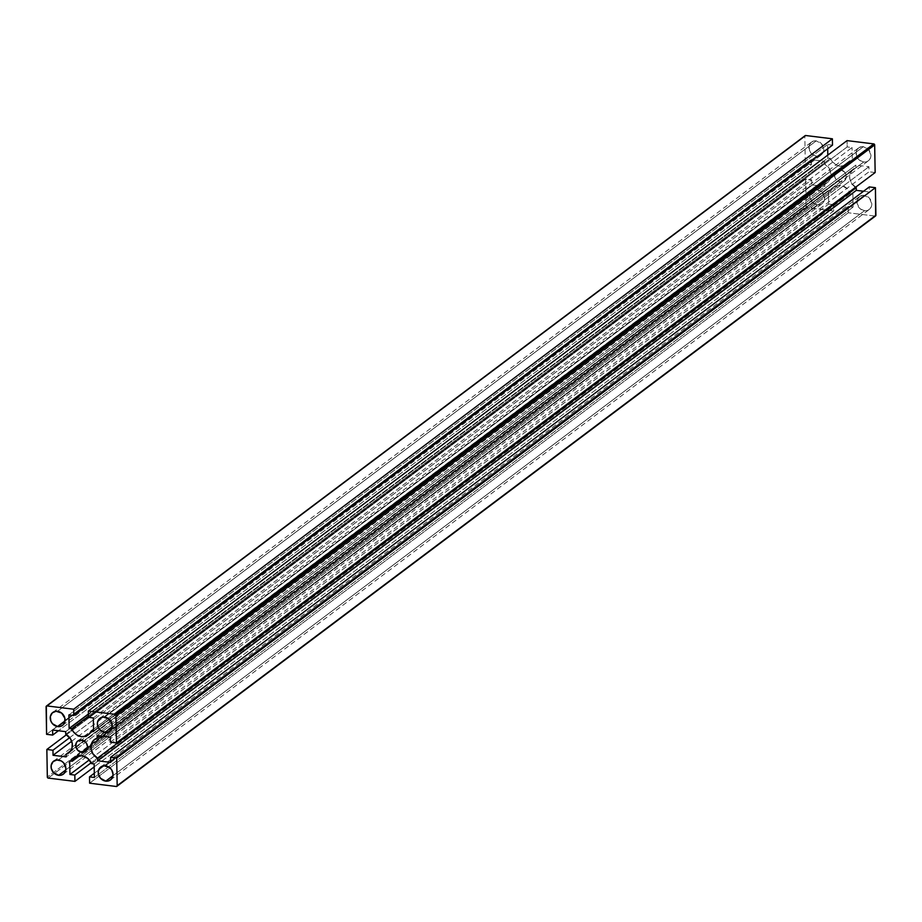 <?xml version="1.0" encoding="UTF-8"?>
<svg xmlns="http://www.w3.org/2000/svg" width="922" height="922" viewBox="0 0 922 922"><rect width="100%" height="100%" fill="white"/><g stroke="black" fill="none" stroke-linecap="round" stroke-linejoin="round"><path stroke-width="0.69" stroke-dasharray="4.61 3.46" d="M863.649 162.018L112.115 727.02L863.649 162.018A8.091 7.019 -126.9 0 0 868.374 160.82A8.091 7.019 -126.9 0 0 870.437 152.591A8.091 7.019 -126.9 0 0 863.372 146.679A8.091 7.019 -126.9 0 0 858.647 147.877A8.091 7.019 -126.9 0 0 856.584 156.106A8.091 7.019 -126.9 0 0 863.649 162.018L859.5 160.209L856.699 156.44L856.204 151.957L857.264 149.329L859.281 147.462L863.372 146.679L104.659 717.097L863.372 146.679L868.662 149.571L870.933 155.265L870.414 158.123L868.858 160.416L866.473 161.776L863.649 162.018M864.49 210.723L112.968 775.725L864.49 210.723A8.091 7.019 -126.9 0 0 869.227 209.525A8.091 7.019 -126.9 0 0 871.29 201.296A8.091 7.019 -126.9 0 0 864.225 195.383A8.091 7.019 -126.9 0 0 859.5 196.582A8.091 7.019 -126.9 0 0 857.425 204.811A8.091 7.019 -126.9 0 0 864.49 210.723L860.353 208.925L857.103 203.658L857.448 199.279L860.122 196.167L864.225 195.383L105.5 765.802L864.225 195.383L869.515 198.276L871.786 203.969L871.267 206.839L869.7 209.121L867.325 210.493L864.49 210.723M816.5 156.198L64.966 721.2L816.5 156.198A8.091 7.019 -126.9 0 0 821.225 155A8.091 7.019 -126.9 0 0 823.288 146.782A8.091 7.019 -126.9 0 0 816.224 140.87A8.091 7.019 -126.9 0 0 811.498 142.069A8.091 7.019 -126.9 0 0 809.435 150.286A8.091 7.019 -126.9 0 0 816.5 156.198L812.351 154.4L809.562 150.62L809.055 146.137L811.014 142.461L813.4 141.101L816.224 140.87L57.51 711.277L816.224 140.87L821.514 143.763L823.784 149.445L823.265 152.314L821.709 154.608L819.324 155.968L816.5 156.198M817.341 204.903L65.819 769.916L817.341 204.903A8.091 7.019 -126.9 0 0 822.078 203.704A8.091 7.019 -126.9 0 0 824.141 195.487A8.091 7.019 -126.9 0 0 817.076 189.575A8.091 7.019 -126.9 0 0 812.351 190.773A8.091 7.019 -126.9 0 0 810.277 199.002A8.091 7.019 -126.9 0 0 817.341 204.903L813.204 203.105L809.954 197.838L810.3 193.459L812.974 190.358L817.076 189.575L58.351 759.982L817.076 189.575L822.366 192.468L824.637 198.161L824.118 201.019L822.551 203.313L820.177 204.672L817.341 204.903M840.472 181.922L87.498 748.007L840.472 181.922A6.477 5.613 -126.9 0 0 844.252 180.966A6.477 5.613 -126.9 0 0 845.9 174.385A6.477 5.613 -126.9 0 0 840.253 169.66A6.477 5.613 -126.9 0 0 836.473 170.616A6.477 5.613 -126.9 0 0 834.813 177.197A6.477 5.613 -126.9 0 0 840.472 181.922L837.153 180.493L834.917 177.462L834.514 173.878L836.969 170.293L840.253 169.66L81.528 740.078L840.253 169.66L844.483 171.976L846.304 176.528L844.633 180.654L840.472 181.922M840.53 185.357L81.804 755.763L840.53 185.357A11.421 9.9 -126.9 0 0 833.857 187.051A11.421 9.9 -126.9 0 0 830.964 190.842L828.417 190.52L828.659 204.05L833.546 204.661L833.661 210.965L94.194 766.897L833.661 210.965L833.546 204.661L91.209 762.748L833.546 204.661L828.659 204.05L89.307 759.901L828.659 204.05L828.417 190.52L81.24 752.26L828.417 190.52L830.964 190.842L79.569 755.74L830.964 190.842L833.546 187.293L837.499 185.449L842.063 185.656L847.606 189.022L850.326 193.228A11.421 9.9 -126.9 0 0 840.53 185.357M91.601 763.635L850.326 193.228L852.873 193.539L94.148 763.946L852.873 193.539L853.104 207.07L852.873 193.539L850.326 193.228L91.601 763.635M824.429 161.223L65.704 731.642L824.429 161.223L811.325 159.61L811.418 164.669L805.309 163.909L46.584 734.327L805.309 163.909L811.418 164.669L58.455 730.743L811.418 164.669L811.325 159.61L57.256 726.524L811.325 159.61L824.429 161.223L824.475 163.862L824.429 161.223M65.75 734.269L824.475 163.862L65.75 734.269M824.821 183.858A11.421 9.9 -126.9 0 0 827.495 182.498A11.421 9.9 -126.9 0 0 824.475 163.862L829.235 168.426L831.102 174.65L830.18 179.156L828.521 181.588L824.821 183.858L824.867 186.486L66.142 756.893L824.867 186.486L811.763 184.873L824.867 186.486L824.821 183.858L70.821 750.715L824.821 183.858M71.686 741.265L811.763 184.873L71.686 741.265M69.692 737.646L811.683 179.813L811.763 184.873L811.683 179.813L69.692 737.646M66.488 734.707L805.563 179.064L811.683 179.813L805.563 179.064L806.047 206.666L47.333 777.073L806.047 206.666A0.957 0.83 -126.9 0 0 806.934 207.68L48.221 778.087L806.934 207.68L833.661 210.965L806.312 207.335L805.563 179.064L66.488 734.707M69.703 760.938L81.24 752.26L69.703 760.938M94.378 777.477L853.104 207.07L94.378 777.477M94.309 773.258L848.217 206.459L853.104 207.07L848.217 206.459L94.309 773.258M89.607 783.193L848.321 212.775L848.217 206.459L848.321 212.775L875.047 216.071L116.322 786.489L875.047 216.071L848.321 212.775L89.607 783.193M110.675 762.39L869.4 191.972L869.308 186.924L869.4 191.972L110.675 762.39M863.545 191.257L869.4 191.972L863.545 191.257M856.25 187.731L851.49 183.167L849.761 178.534L850.015 173.855L853.299 169.049L100.175 735.894L855.904 167.735A11.421 9.9 -126.9 0 0 853.23 169.095A11.421 9.9 -126.9 0 0 855.512 187.293M855.904 167.735L855.858 165.107L97.133 735.514L855.858 165.107L868.95 166.721L855.858 165.107L855.904 167.735M110.237 737.127L868.95 166.721L110.237 737.127M110.317 742.187L869.043 171.769L868.95 166.721L869.043 171.769L110.317 742.187M875.151 172.529L869.043 171.769L875.151 172.529M88.454 717.339L847.18 146.932L847.064 140.617L847.18 146.932L88.454 717.339M93.341 717.95L852.066 147.532L847.18 146.932L852.066 147.532L93.341 717.95M93.583 731.48L852.297 161.062L852.066 147.532L852.297 161.062L93.583 731.48M93.537 729.279L849.75 160.751L852.297 161.062L849.75 160.751L93.537 729.279M830.399 158.365A11.421 9.9 -126.9 0 0 846.869 164.542A11.421 9.9 -126.9 0 0 849.75 160.751L845.981 165.13L840.196 166.237L835.701 164.646L832.024 161.281L830.399 158.365L827.852 158.054L88.397 713.985L827.852 158.054L827.806 155.103L827.852 158.054L830.399 158.365L88.431 716.175L830.399 158.365M68.896 714.93L827.622 144.524L827.691 148.742L827.622 144.524L68.896 714.93M832.508 145.123L827.622 144.524L832.508 145.123M804.883 135.972L46.1 706.725L804.825 136.306L805.309 163.909L804.825 136.306A0.957 0.83 -126.9 0 1 804.837 136.156M52.6 730.028L57.256 726.524L52.6 730.028M99.922 718.296L858.647 147.877M100.775 767L859.5 196.582M52.773 712.476L811.498 142.069M53.626 761.18L812.351 190.773M77.748 741.034L836.473 170.616M827.495 182.498L68.77 752.905M75.131 757.458L833.857 187.051M853.23 169.095L94.505 739.502M846.869 164.542L88.143 734.949M85.527 751.384L844.252 180.966M63.353 774.123L822.078 203.704M62.5 725.418L821.225 155M110.502 779.931L869.227 209.525M109.649 731.227L868.374 160.82"/><path stroke-width="1.38" d="M104.924 732.425A8.091 7.019 53.1 0 1 97.859 726.513A8.091 7.019 53.1 0 1 99.922 718.296A8.091 7.019 53.1 0 1 104.659 717.097A8.091 7.019 53.1 0 1 111.723 722.998A8.091 7.019 53.1 0 1 109.649 731.227A8.091 7.019 53.1 0 1 104.924 732.425L112.115 727.02L104.924 732.425L99.634 729.533L97.536 725.36L97.478 722.364L99.449 718.687L103.206 717.062L108.796 718.895L112.046 724.162L111.7 728.541L110.133 730.823L107.747 732.195L104.924 732.425M105.776 781.13A8.091 7.019 53.1 0 1 98.712 775.218A8.091 7.019 53.1 0 1 100.775 767A8.091 7.019 53.1 0 1 105.5 765.802A8.091 7.019 53.1 0 1 112.565 771.714A8.091 7.019 53.1 0 1 110.502 779.931A8.091 7.019 53.1 0 1 105.776 781.13L112.968 775.725L105.776 781.13L100.486 778.237L98.389 774.065L98.331 771.069L100.291 767.392L104.059 765.767L109.649 767.6L111.735 769.962L113.06 774.376L112.542 777.246L110.986 779.539L108.6 780.899L105.776 781.13M57.775 726.617A8.091 7.019 53.1 0 1 50.71 720.704A8.091 7.019 53.1 0 1 52.773 712.476A8.091 7.019 53.1 0 1 57.51 711.277A8.091 7.019 53.1 0 1 64.575 717.189A8.091 7.019 53.1 0 1 62.5 725.418A8.091 7.019 53.1 0 1 57.775 726.617L64.966 721.2L57.775 726.617L52.485 723.724L50.837 721.039L50.33 716.555L52.3 712.879L56.058 711.242L61.647 713.075L64.897 718.342L64.552 722.721L62.984 725.015L60.598 726.375L57.775 726.617M58.628 775.321A8.091 7.019 53.1 0 1 51.563 769.409A8.091 7.019 53.1 0 1 53.626 761.18A8.091 7.019 53.1 0 1 58.351 759.982A8.091 7.019 53.1 0 1 65.416 765.894A8.091 7.019 53.1 0 1 63.353 774.123A8.091 7.019 53.1 0 1 58.628 775.321L65.819 769.916L58.628 775.321L53.338 772.429L51.24 768.257L51.183 765.26L53.142 761.584L56.91 759.959L61.209 760.915L63.641 762.874L65.911 768.568L65.393 771.437L63.837 773.719L61.451 775.091L58.628 775.321M81.747 752.34A6.477 5.613 53.1 0 1 76.1 747.615A6.477 5.613 53.1 0 1 77.748 741.034A6.477 5.613 53.1 0 1 81.528 740.078A6.477 5.613 53.1 0 1 87.187 744.803A6.477 5.613 53.1 0 1 85.527 751.384A6.477 5.613 53.1 0 1 81.747 752.34L87.498 748.007L81.747 752.34L77.517 750.024L75.835 746.682L76.111 743.178L77.367 741.346L80.375 740.043L84.847 741.507L86.518 743.409L87.578 746.935L85.907 751.061L81.747 752.34M81.804 755.763A11.421 9.9 53.1 0 1 91.601 763.635L94.148 763.946L91.601 763.635L87.659 758.31L81.804 755.763A11.421 9.9 53.1 0 0 75.131 757.458A11.421 9.9 53.1 0 0 72.25 761.249L79.569 755.74L72.25 761.249L76.019 756.87L81.804 755.763M65.704 731.642L65.75 734.269A11.421 9.9 53.1 0 1 68.77 752.905A11.421 9.9 53.1 0 1 66.096 754.265L70.821 750.715L66.096 754.265L66.142 756.893L66.096 754.265L69.795 751.995L71.985 748.145L72.239 743.466L70.51 738.833L65.75 734.269L65.704 731.642L52.6 730.028L65.704 731.642M66.142 756.893L53.05 755.279L71.686 741.265L53.05 755.279L52.957 750.231L69.692 737.646L52.957 750.231L46.849 749.471L66.488 734.707L46.849 749.471L47.333 777.073L46.849 749.471L52.957 750.231L53.05 755.279L66.142 756.893M48.221 778.087A0.957 0.83 53.1 0 1 47.333 777.073L48.221 778.087L74.936 781.383L48.221 778.087M94.194 766.897L74.936 781.383L74.82 775.068L91.209 762.748L74.82 775.068L69.934 774.468L89.307 759.901L69.934 774.468L69.703 760.938L72.25 761.249L69.703 760.938L69.934 774.468L74.82 775.068L74.936 781.383L94.194 766.897M94.148 763.946L94.378 777.477L89.492 776.877L94.309 773.258L89.492 776.877L89.607 783.193L116.322 786.489L89.607 783.193L89.492 776.877L94.378 777.477L94.148 763.946M117.175 785.694A0.957 0.83 53.1 0 1 116.322 786.489L875.9 215.275L117.175 785.694L116.691 758.091L117.175 785.694M875.37 216.048L875.047 216.071A0.957 0.83 -126.9 0 0 875.9 215.275L875.416 187.673L116.691 758.091L110.582 757.331L869.308 186.924L875.416 187.673L116.691 758.091L110.582 757.331L110.675 762.39L97.571 760.777L856.296 190.358L863.545 191.257L856.296 190.358L97.571 760.777L97.525 758.138L856.25 187.731L856.296 190.358L856.25 187.731L97.525 758.138A11.421 9.9 53.1 0 1 94.505 739.502A11.421 9.9 53.1 0 1 97.179 738.142L100.175 735.894L97.179 738.142L97.133 735.514L97.179 738.142L93.479 740.412L91.29 744.261L91.036 748.952L92.765 753.574L97.525 758.138L97.571 760.777L110.675 762.39L110.582 757.331L869.308 186.924L875.416 187.673L875.658 215.886M855.512 187.293A11.421 9.9 -126.9 0 0 856.25 187.731L854.867 186.843M97.133 735.514L110.237 737.127L110.317 742.187L116.437 742.936L875.151 172.529L874.667 144.927L115.953 715.334L116.437 742.936L875.151 172.529L874.667 144.927A0.957 0.83 -126.9 0 0 873.779 143.913L115.066 714.319A0.957 0.83 53.1 0 1 115.953 715.334L874.667 144.927L873.779 143.913L847.064 140.617L88.339 711.035L115.066 714.319L873.779 143.913L847.064 140.617L88.339 711.035L88.454 717.339L93.341 717.95L93.583 731.48L91.036 731.158L93.537 729.279L91.036 731.158A11.421 9.9 53.1 0 1 88.143 734.949A11.421 9.9 53.1 0 1 71.674 728.772L88.431 716.175L71.674 728.772L69.127 728.461L71.674 728.772L73.311 731.699L76.975 735.053L81.47 736.643L85.93 736.159L89.503 733.693L91.036 731.158L93.583 731.48L93.341 717.95L88.454 717.339L88.339 711.035L115.066 714.319L115.953 715.334L116.437 742.936L110.317 742.187L110.237 737.127L97.133 735.514M804.883 135.972L46.342 706.114L46.584 734.327L46.1 706.725A0.957 0.83 53.1 0 1 46.953 705.929L73.679 709.225L73.783 715.541L68.896 714.93L69.127 728.461L88.397 713.985L69.127 728.461L68.896 714.93L73.783 715.541L832.508 145.123L73.783 715.541L73.679 709.225L832.393 138.807L832.508 145.123L832.393 138.807L805.678 135.511L46.953 705.929L73.679 709.225L832.393 138.807L805.678 135.511A0.957 0.83 -126.9 0 0 804.837 136.156M827.691 148.742L827.806 155.103L827.691 148.742M46.584 734.327L52.692 735.076L58.455 730.743L52.692 735.076L52.6 730.028L52.692 735.076L46.584 734.327M116.875 786.339L875.6 215.932M46.4 706.068L805.125 135.661"/></g></svg>
